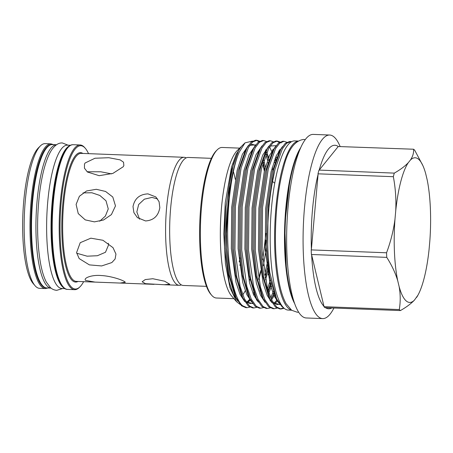 <?xml version="1.0" encoding="UTF-8"?>
<svg xmlns="http://www.w3.org/2000/svg" width="453" height="453" viewBox="0 0 453 453"><rect width="100%" height="100%" fill="white"/><g stroke="black" fill="none" stroke-linecap="round" stroke-linejoin="round"><path stroke-width="0.68" d="M70.572 145.283L67.395 145.158A71.733 17.843 92.2 0 0 47.746 201.795A71.733 17.843 92.2 0 0 61.931 288.521L65.102 288.646M69.796 145.702A71.733 17.843 92.2 0 0 52.157 201.959A71.733 17.843 92.2 0 0 64.366 288.165M56.523 144.745L52.288 144.581A71.733 17.843 92.2 0 0 32.639 201.217A71.733 17.843 92.2 0 0 46.823 287.949L51.053 288.108A71.733 17.843 92.2 0 1 37.05 201.387A71.733 17.843 92.2 0 1 56.517 144.75M186.155 157.899A64.054 15.934 92.2 0 0 184.139 157.299A64.054 15.934 92.2 0 0 166.591 207.865A64.054 15.934 92.2 0 0 179.258 285.311A64.054 15.934 92.2 0 0 181.313 284.863M233.408 171.63A64.054 15.934 -87.8 0 1 235.243 179.229M206.489 286.347L183.323 285.464A64.054 15.934 -87.8 0 1 170.656 208.023A64.054 15.934 -87.8 0 1 188.205 157.451L211.37 158.335M184.139 157.299L81.195 153.374A64.054 15.934 92.2 0 0 63.647 203.941A64.054 15.934 92.2 0 0 76.314 281.387L95.051 282.1L85.634 280.435L85.334 280.079M123.862 165.6L123.205 166.761L112.848 173.425L99.167 175.685L87.418 172.004L84.445 168.176L84.484 164.099L85.096 163.001L94.966 158.244L108.788 157.712L120.17 159.886L123.533 162.202L123.862 165.6M76.11 204.416L79.394 196.274L86.568 190.962L96.336 189.297L105.56 191.455L112.786 197.01L115.487 205.917L111.404 214.597L103.561 219.982L94.411 221.868L85.243 219.881L78.25 213.59L76.11 204.416M133.006 206.585C134.649 198.499 139.643 194.263 147.984 193.878L155.849 196.942L159.065 201.67L159.83 207.61C158.414 215.911 153.663 220.362 145.566 220.956L137.429 217.65L133.907 212.644L133.006 206.585M35.074 285.735L33.245 283.629A70.294 17.486 -87.8 0 1 23.743 201.166A70.294 17.486 -87.8 0 1 38.426 147.854L40.402 145.894A72.401 18.007 -87.8 0 1 45.119 143.641L50.957 143.867A72.401 18.007 -87.8 0 0 31.121 201.024A72.401 18.007 -87.8 0 0 45.442 288.561L39.598 288.34A72.401 18.007 -87.8 0 1 35.074 285.735A72.401 18.007 -87.8 0 1 25.283 200.804A72.401 18.007 -87.8 0 1 40.402 145.894M80.011 286.772L79.349 287.423A72.401 18.007 -87.8 0 1 74.637 289.677A72.401 18.007 -87.8 0 1 60.317 202.14A72.401 18.007 -87.8 0 1 80.153 144.977A72.401 18.007 -87.8 0 1 84.683 147.582L85.294 148.284A71.699 17.837 92.2 0 0 61.166 202.31A71.699 17.837 92.2 0 0 80.011 286.772A71.699 17.837 92.2 0 0 83.641 281.664M88.522 153.652A71.699 17.837 92.2 0 0 85.294 148.284M311.387 249.382L318.085 174.354A81.829 20.351 92.2 0 0 311.387 249.382L311.2 249.903L386.556 252.78A82.084 20.419 92.2 0 0 386.76 257.366L311.404 254.49L311.63 254.858A81.829 20.351 92.2 0 0 323.969 306.324L323.912 306.681A82.084 20.419 92.2 0 0 324.478 307.219A82.084 20.419 92.2 0 0 325.05 307.689L400.407 310.565C406.358 307.185 411.018 303.72 414.393 300.163L417.938 295.197A72.389 18.007 92.2 0 0 429.07 249.524L429.829 240.996A72.389 18.007 92.2 0 0 427.088 179.462L425.684 173.612A72.389 18.007 92.2 0 0 422.881 165.617A72.389 18.007 92.2 0 0 418.719 159.371A72.389 18.007 92.2 0 0 410.424 160.039C412.825 156.449 413.878 152.842 413.578 149.224L338.227 146.523A81.829 20.351 92.2 0 0 319.195 170.085L338.227 146.523M333.952 308.029L333.198 309.405A91.851 22.848 -87.8 0 1 322.678 318.601A91.851 22.848 -87.8 0 1 318.165 316.556A91.851 22.848 -87.8 0 1 303.816 216.693A91.851 22.848 -87.8 0 1 329.676 135.028A91.851 22.848 -87.8 0 1 334.184 137.072A91.851 22.848 -87.8 0 1 339.467 144.994L340.112 146.427M325.582 307.712A81.829 20.351 92.2 0 0 331.811 307.949M422.881 165.617L414.716 150.237A82.084 20.419 92.2 0 0 414.15 149.7A82.084 20.419 92.2 0 0 413.578 149.224M322.678 318.601L306.234 317.972A91.851 22.848 -87.8 0 1 301.726 315.928A91.851 22.848 -87.8 0 1 287.372 216.064A91.851 22.848 -87.8 0 1 313.233 134.399L329.676 135.028M239.943 257.7A75.328 18.737 -87.8 0 1 239.207 261.908M240.764 265.107L239.586 265.062M239.682 148.131L222.168 147.463A75.328 18.737 92.2 0 0 217.259 149.801A75.328 18.737 92.2 0 0 200.571 222.027A75.328 18.737 92.2 0 0 211.715 295.305A75.328 18.737 92.2 0 0 212.729 296.341A75.328 18.737 92.2 0 0 216.426 298.012L233.941 298.68M242.729 294.79A75.328 18.737 92.2 0 0 245.26 290.781M249.201 281.302A75.328 18.737 92.2 0 0 250.384 277.519M283.669 307.802L280.407 308.929M281.03 308.991L279.79 308.94L275.464 307.072L269.948 298.918L264.037 278.414L260.866 250.843L261.302 207.508L267.044 168.884L274.156 148.811L278.459 143.069L282.78 141.262L284.02 141.308L279.79 143.035L275.577 148.527L268.284 168.935L262.542 207.553L262.106 250.888L267.23 287.327L271.647 299.937L276.704 307.117L281.03 308.991L284.167 308.267M265.922 154.377L267.536 160.362M268.012 162.474L268.329 164.003M267.44 262.072L264.699 275.192M260.113 290.316L259.875 290.945M247.078 307.695L245.837 307.649L241.511 305.775L236.002 297.627L230.084 277.117L226.913 249.546L226.415 233.612A83.833 20.855 92.2 0 1 239.309 152.01C231.058 169.813 225.877 214.32 228.153 249.592C229.467 276.698 235.702 300.701 242.751 305.826L247.078 307.695L249.88 307.123M265.209 278.114L267.927 266.166M269.042 161.568L268.754 160.3M268.278 158.369L266.607 152.729M265.996 151.042L265.747 150.39M269.603 146.897L271.579 151.342M274.331 160.622L274.801 162.729M270.288 280.09L267.598 288.697M253.867 307.955L252.627 307.904L248.306 306.035L242.791 297.881L236.874 277.378L233.703 249.807L234.144 206.472L239.88 167.848L246.993 147.774L251.296 142.032L255.622 140.226L256.862 140.271L252.632 141.999L248.42 147.491L241.121 167.899L235.384 206.517L234.943 249.852L240.073 286.29L244.484 298.901L249.546 306.081L253.867 307.955L256.67 307.383M268.148 290.622L270.843 282.536M275.832 161.829L275.067 158.624M278.369 151.596L278.946 153.199M273.453 291.46L270.656 297.74M260.656 308.21L259.416 308.165L255.096 306.296L249.58 298.142L243.663 277.638L240.492 250.062L240.934 206.732L246.67 168.108L253.782 148.035L258.085 142.293L262.412 140.487L263.652 140.532L259.422 142.253L255.209 147.752L247.91 168.154L242.174 206.778L241.732 250.113L246.862 286.551L251.273 299.161L256.336 306.341L260.656 308.21L263.459 307.644M270.248 300.724L270.56 300.203M272.225 297.134L274.059 293.085M279.626 151.681L279.325 150.911M276.777 299.252L276.353 300.005M267.446 308.47L266.205 308.425L261.885 306.551L256.37 298.402L250.452 277.893L247.281 250.322L247.723 206.987L253.465 168.369L260.577 148.295L264.875 142.548L269.201 140.741L270.441 140.792L266.211 142.514L261.998 148.012L254.705 168.414L248.963 207.038L248.521 250.367L253.652 286.811L258.068 299.422L263.125 306.602L267.446 308.47L270.254 307.904M274.241 308.731L273 308.68L268.674 306.811L263.159 298.663L257.242 278.153L254.076 250.583L254.512 207.248L260.254 168.629L267.366 148.55L271.67 142.808L275.99 141.002L277.23 141.053L273 142.774L268.788 148.267L261.494 168.675L255.752 207.293L255.311 250.628L260.441 287.072L264.858 299.676L269.914 306.857L274.241 308.731L277.043 308.159M256.239 140.288L258.974 141.602M259.609 141.211L256.862 140.271M266.398 141.466L263.652 140.532M273.187 141.727L270.441 140.792M276.613 141.07L279.342 142.378M281.137 142.905L280.583 142.423M279.977 141.987L277.23 141.053M286.772 142.248L284.02 141.308M274.739 183.137L272.519 181.528A83.833 20.855 92.2 0 0 269.778 272.423L276.54 298.737L281.902 306.585L283.487 307.627M262.887 163.397L264.326 171.313M265.951 233.391L262.757 259.807M260.639 270.668L258.606 278.838M253.793 292.576L253.176 293.895M250.107 299.263L246.823 302.978M240.209 304.49L236.625 301.772L229.937 287.559L225.435 263.742L223.816 234.037L225.249 202.814L231.528 167.027L236.092 154.439L241.268 146.562L237.225 150.566A75.328 18.737 92.2 0 0 220.537 222.785A75.328 18.737 92.2 0 0 231.676 296.064L236.54 301.675M298.017 141.036L294.688 140.906A84.643 21.053 92.2 0 0 271.5 207.734A84.643 21.053 92.2 0 0 288.238 310.073L291.568 310.197M297.757 141.194A84.643 21.053 92.2 0 0 275.911 207.904A84.643 21.053 92.2 0 0 291.324 310.016M99.7 221.228L105.373 216.098L108.256 208.929L106.002 200.792L99.853 195.458L91.897 192.768L83.029 192.887M85.634 280.435C82.95 278.227 91.557 274.643 101.178 275.532C110.272 275.962 122.134 279.66 125.005 281.936L125.283 282.253L120.113 283.057L95.051 282.1M115.962 254.105L115.102 259.008L111.846 262.57L101.642 265.945L89.394 264.886L79.156 258.567L76.585 252.604L80.215 242.7L90.855 238.176L102.956 240.283L113.018 247.672L115.962 254.105M76.682 253.221L87.135 256.188L97.384 255.73L105.481 252.264L108.612 244.813L108.284 243.25M152.803 278.731L164.598 281.194L169.75 284.252L164.099 284.733L145.464 283.674L142.146 281.789L145.232 279.58L152.803 278.731M157.621 198.929L151.97 197.423L144.371 199.173L138.675 204.49L136.84 211.959L139.552 219.19M111.546 173.867L100.787 171.789L87.112 171.755M211.715 295.305L210.798 294.252A74.275 18.477 -87.8 0 1 199.813 221.993A74.275 18.477 -87.8 0 1 216.274 150.787L217.259 149.801M291.63 141.67L290.815 141.568L286.585 143.29L282.366 148.788L275.073 169.19L272.519 181.528M239.309 152.01L245.028 142.842L252.525 141.121M245.028 142.842L241.625 146.211L238.589 150.453L233.459 164.06L229.405 183.884L226.415 233.612M269.778 272.423L267.655 251.098L268.097 207.768L273.833 169.145L280.945 149.071L285.248 143.329L289.575 141.523L290.815 141.568M386.76 257.366C391.715 265.124 395.373 272.916 397.728 280.741L399.127 286.59C400.514 294.433 400.565 302.089 399.269 309.552A82.084 20.419 92.2 0 0 400.407 310.565M323.969 306.324L311.63 254.858M323.912 306.681L399.269 309.552M319.195 170.085L394.28 173.12A82.084 20.419 92.2 0 0 393.346 176.693C395.469 187.899 396.273 199.229 395.746 210.679L394.982 219.207C393.487 230.56 390.679 241.749 386.556 252.78M393.346 176.693L317.989 173.822L318.085 174.354M410.424 160.039L408.261 162.718C404.857 166.296 400.192 169.767 394.28 173.12M408.261 162.718A72.389 18.007 92.2 0 0 395.746 210.679M394.982 219.207A72.389 18.007 92.2 0 0 397.728 280.741M399.127 286.59A72.389 18.007 92.2 0 0 414.393 300.163M416.55 297.485A72.389 18.007 92.2 0 0 417.938 295.197M311.2 249.903A82.084 20.419 92.2 0 0 311.404 254.49M318.918 170.249A82.084 20.419 92.2 0 0 317.989 173.822M73.193 144.711A72.401 18.007 92.2 0 0 53.358 201.874A72.401 18.007 92.2 0 0 67.678 289.41C55.679 290.039 48.833 244.711 52.825 201.959C55.742 169.235 63.998 144.071 73.193 144.711L80.153 144.977M51.721 144.598A71.699 17.837 92.2 0 0 31.965 201.2A71.699 17.837 92.2 0 0 46.257 287.887M77.995 281.449A64.756 16.104 -87.8 0 1 62.803 203.771A64.756 16.104 -87.8 0 1 82.876 153.437M278.872 303.063L274.15 296.007L270.039 283.991L265.26 249.773L265.656 208.459L271.098 171.642L276.296 155.668L282.423 146.636M271.851 302.581L267.196 295.401L263.165 283.385L258.47 249.512L258.861 208.199L264.309 171.381L269.507 155.407L275.628 146.381M277.174 300.073L273.827 303.334M265.062 302.321L260.407 295.141L256.375 283.125L251.681 249.252L252.072 207.938L257.519 171.121L262.717 155.147L268.839 146.121M274.218 293.487L271.121 298.816L273.165 295.52M270.373 299.824L269.965 300.333M258.272 302.06L253.618 294.88L249.58 282.87L244.892 248.991L245.283 207.684L250.73 170.86L255.928 154.892L262.049 145.86M275.401 157.774L275.928 159.507M271.177 283.884L268.34 291.268M251.477 301.8L246.828 294.62L242.791 282.61L238.102 248.737L238.493 207.423L243.941 170.605L249.133 154.632L255.26 145.6M265.498 149.937L266.041 150.962M266.732 152.44L268.612 157.514M269.133 159.246L269.433 160.317M268.329 269.127L265.554 279.926M244.688 301.545L240.033 294.365L236.002 282.349L231.307 248.476L231.704 207.163L237.146 170.345L242.344 154.371L248.471 145.345M263.216 162.282L264.739 169.654M266.047 240.22L265.158 247.87M260.832 271.913L258.765 279.665M246.67 302.219L249.999 299.042L246.67 302.304M237.899 301.285L233.244 294.105L229.212 282.089L224.518 248.216L225.249 202.814M276.54 298.737L275.118 295.605L269.473 276.064L266.438 249.813L266.828 208.505L272.276 171.681L279.054 152.508L280.945 149.071M279.971 304.586L273.176 302.768M269.948 298.918L268.329 295.35L269.139 297.032L268.329 295.35L262.683 275.803L259.648 249.558L260.039 208.244L265.486 171.427L272.264 152.248L274.156 148.811M277.644 300.973L274.495 303.708M263.159 298.663L261.54 295.09L262.349 296.772L261.54 295.09L255.894 275.549L252.859 249.297L253.25 207.984L258.691 171.166L265.475 151.987L267.366 148.55M270.152 146.064L276.149 145.645M279.705 149.552L280.226 150.441M274.756 294.79L271.59 299.818M270.832 300.741L270.52 301.086M255.566 296.522L254.75 294.829L249.099 275.288L246.064 249.037L246.46 207.729L251.902 170.906L258.686 151.727L260.577 148.295M272.91 149.292L273.436 150.181M276.053 156.217L276.579 157.82M271.692 285.837L268.827 292.808M249.58 298.142L247.961 294.575L242.31 275.028L239.275 248.782L239.671 207.468L245.113 170.651L251.896 151.472L253.782 148.035M272.219 167.338L272.706 169.96M268.799 272.219L268.108 274.999M257.253 300.226L256.942 300.565M252.666 303.601L246.013 301.732M242.791 297.881L241.166 294.314L235.52 274.773L232.485 248.521L232.882 207.208L238.323 170.39L245.107 151.211L246.993 147.774M249.779 145.288L255.775 144.869M263.85 160.215L265.43 167.078M266.336 247.916L263.38 265.798M254.518 293.754L253.754 295.175M250.152 300.311L247.332 302.672M236.002 297.627L234.377 294.054L228.731 274.512L225.696 248.261L226.087 206.947L231.534 170.13L238.589 150.453M294.733 303.742A84.468 21.008 -87.8 0 1 284.727 225.232A84.468 21.008 -87.8 0 1 300.679 147.712M300.022 149.235A85.17 21.183 92.2 0 0 285.231 225.254A85.17 21.183 92.2 0 0 294.19 302.174M68.086 145.186L62.384 142.967C58.584 142.672 54.938 145.107 51.444 150.266C45.408 159.886 41.472 176.976 39.417 194.682C36.71 219.45 37.027 241.998 40.357 262.31C41.806 270.645 43.811 277.247 46.37 282.134L50.487 287.632C52.231 289.252 54.32 290.147 56.761 290.328L62.622 288.55M305.254 139.586L303.889 139.433C294.682 140.441 287.915 149.818 283.595 167.582C280.407 179.178 278.108 192.735 276.709 208.255C274.456 235.26 275.164 259.399 278.833 280.662C280.594 290.413 282.995 298.057 286.041 303.595L291.687 310.282L297.298 312.242L298.674 312.196M53.533 144.632L50.957 143.867M279.139 150.368L279.682 151.562M279.58 304.076L277.174 304.575L273.091 302.627M277.174 300.062L273.771 303.289M279.671 151.585L279.076 150.458M255.56 296.517L256.37 298.402M272.882 151.325L272.287 150.198M256.789 299.297L256.375 299.807M252.304 303.091L250.016 303.538L245.928 301.59M255.362 145.453L252.683 144.382L249.688 145.424M294.988 304.456L290.045 291.466L286.517 272.808L284.705 225.232L290.135 177.933L295.073 159.598L300.996 147.027M48.063 287.995L45.442 288.561M74.637 289.677L67.678 289.41M179.258 285.311L164.099 284.733M154.071 284.348L120.113 283.057"/></g></svg>
